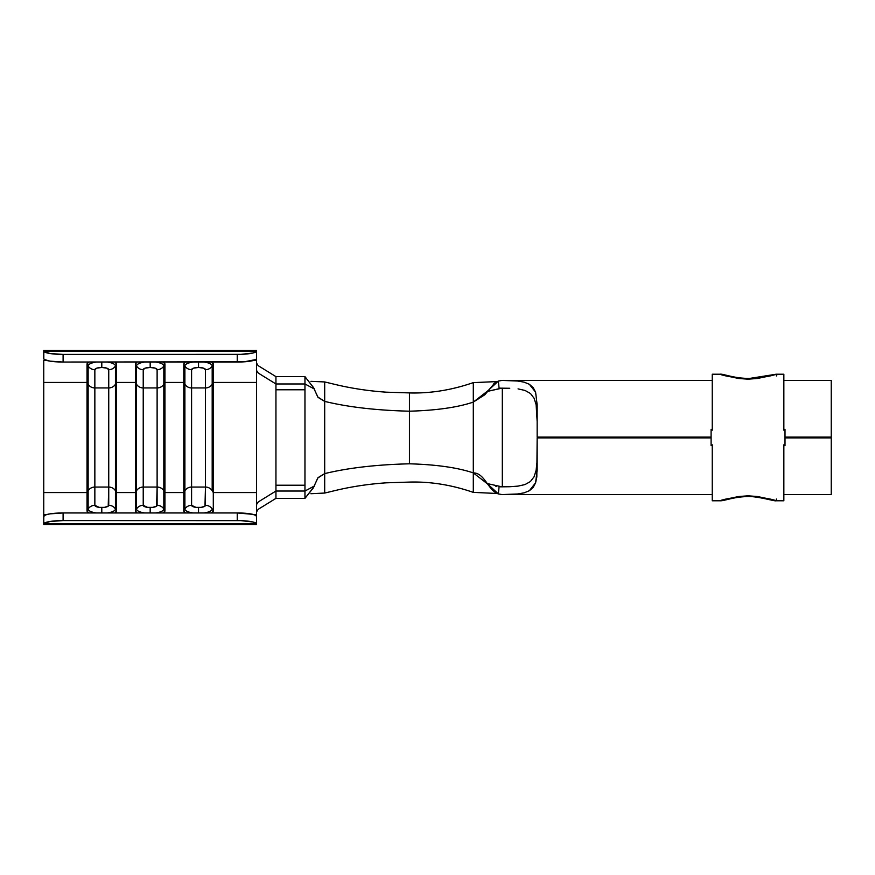 <?xml version="1.0" encoding="UTF-8"?>
<svg xmlns="http://www.w3.org/2000/svg" width="875" height="875" viewBox="0 0 875 875"><rect width="100%" height="100%" fill="white"/><g stroke="black" fill="none" stroke-linecap="round" stroke-linejoin="round"><path stroke-width="1.31" d="M502.316 494.583L517.705 493.981L524.18 492.822L529.386 490.7L533.214 487.342L535.609 482.759L536.823 476.973L537.152 437.883L711.091 437.883L537.152 437.883L537.152 470.225L535.609 482.759L529.386 490.7L524.18 492.822L517.705 493.981L502.064 494.572L712.25 494.583L502.316 494.55M831.25 437.883L785.006 437.883L831.25 437.883L831.25 494.583L831.25 437.883M783.847 494.583L831.25 494.583L783.847 494.583M783.847 380.417L831.25 380.417L831.25 437.117L785.006 437.117L831.25 437.117L831.25 380.417L783.847 380.417M500.642 388.161L499.089 388.161L498.356 381.073L487.561 391.059L473.298 402.106L473.298 382.627L473.298 402.106L484.87 394.712L494.725 383.009L498.356 381.073L502.064 380.428L712.25 380.417L502.064 380.428L517.661 381.019L524.103 382.156L529.353 384.278L535.598 392.208L537.152 404.775L537.152 437.117L537.152 404.775L537.152 437.117L711.091 437.117M500.566 486.839L509.688 486.73L500.566 486.839M502.316 486.839L502.316 388.161L502.316 486.839M536.977 412.639L537.152 421.455L536.134 404.786L536.977 412.639M534.133 398.333L536.134 404.786L534.133 398.333L530.502 393.531L534.133 398.333M525.077 390.469L530.502 393.531L525.077 390.469L518.044 388.883L525.077 390.469M509.764 388.27L500.566 388.161L509.764 388.27M499.089 388.161L500.566 388.161L499.089 388.161L498.356 381.073L502.064 380.428L517.661 381.019L524.103 382.156L529.353 384.278L533.159 387.592L535.598 392.208L537.152 404.775M256.583 358.17L256.583 360.555L253.203 360.555L256.583 360.555L256.583 382.441L213.303 382.441L213.303 364.164L212.188 366.002A13.65 4.32 180 0 0 203.962 362.042A13.65 4.32 0 0 1 212.188 366.002A7.744 7.339 180 0 1 205.494 369.677A6.945 2.198 0 0 0 198.538 367.478L198.538 362.042L198.538 367.478A6.945 2.198 0 0 0 191.592 369.677A7.744 7.339 -0 0 1 184.887 366.002L183.772 364.164L183.772 382.441L183.772 364.164L185.391 362.042A14.766 4.67 180 0 0 183.772 364.164L184.887 366.002A13.65 4.32 0 0 1 193.123 362.042A13.65 4.32 180 0 0 184.887 366.002L184.887 508.998L183.772 510.836L185.391 512.958A14.766 4.67 0 0 1 183.772 510.836L183.772 492.559L164.938 492.559L164.938 382.441L183.772 382.441L183.772 510.836L184.887 508.998A7.744 7.339 -0 0 1 191.592 505.323L191.592 487.058L205.494 487.058L204.958 506.166L201.195 507.358L195.88 507.358L191.592 505.323L191.592 387.942L205.494 387.942L205.494 487.058L191.592 487.058L191.592 369.677L193.627 368.123L198.538 367.478L203.448 368.123L205.494 369.677L205.494 387.942L191.592 387.942L191.592 369.677A7.744 7.339 180 0 1 184.887 366.002L184.887 384.267L183.772 382.441L164.938 382.441L164.938 364.164L163.319 362.042A14.766 4.67 180 0 1 164.938 364.164L163.822 366.002L164.938 364.164L164.938 492.559L183.772 492.559L184.887 490.733L183.772 492.559L183.772 382.441L184.887 384.267A7.744 7.339 -0 0 0 191.592 387.942A7.744 7.339 180 0 1 184.887 384.267L184.887 490.733A7.744 7.339 -0 0 1 191.592 487.058A7.744 7.339 180 0 0 184.887 490.733L184.887 508.998A13.65 4.32 0 0 0 193.123 512.958A13.65 4.32 180 0 1 184.887 508.998A7.744 7.339 180 0 1 191.592 505.323A6.945 2.198 180 0 0 198.538 507.522L198.538 512.958L198.538 507.522A6.945 2.198 180 0 0 205.494 505.323A7.744 7.339 -0 0 1 212.188 508.998A13.65 4.32 180 0 1 203.962 512.958A13.65 4.32 0 0 0 212.188 508.998L213.303 510.836L213.303 382.441L256.583 382.441L256.583 492.559L213.303 492.559L256.583 492.559L256.583 514.445L253.203 514.445L256.583 514.445L256.583 516.228M135.406 364.164L136.522 366.002A13.65 4.32 0 0 1 144.747 362.042A13.65 4.32 180 0 0 136.522 366.002L136.522 508.998L135.406 510.836L137.025 512.958A14.766 4.67 0 0 1 135.406 510.836L135.406 492.559L116.561 492.559L116.561 382.441L135.406 382.441L135.406 510.836L136.522 508.998A7.744 7.339 -0 0 1 143.227 505.323L143.227 487.058L157.117 487.058L156.592 506.166L152.83 507.358L147.514 507.358L143.227 505.323L143.227 387.942L157.117 387.942L157.117 487.058L143.227 487.058L143.227 369.677L145.261 368.123L150.172 367.478L155.083 368.123L157.117 369.677L157.117 387.942L143.227 387.942L143.227 369.677A7.744 7.339 180 0 1 136.522 366.002L136.522 384.267L135.406 382.441L116.561 382.441L116.561 364.164L114.942 362.042A14.766 4.67 180 0 1 116.561 364.164L115.445 366.002L116.561 364.164L116.561 492.559L135.406 492.559L136.522 490.733L135.406 492.559L135.406 382.441L136.522 384.267A7.744 7.339 -0 0 0 143.227 387.942A7.744 7.339 180 0 1 136.522 384.267L136.522 490.733A7.744 7.339 -0 0 1 143.227 487.058A7.744 7.339 180 0 0 136.522 490.733L136.522 508.998A13.65 4.32 0 0 0 144.747 512.958A13.65 4.32 180 0 1 136.522 508.998A7.744 7.339 180 0 1 143.227 505.323A6.945 2.198 180 0 0 150.172 507.522L150.172 512.958L150.172 507.522A6.945 2.198 180 0 0 157.117 505.323A7.744 7.339 -0 0 1 163.822 508.998A13.65 4.32 180 0 1 155.586 512.958A13.65 4.32 0 0 0 163.822 508.998L164.938 510.836L164.938 492.559L163.822 490.733L163.822 508.998A7.744 7.339 180 0 0 157.117 505.323L157.117 487.058A7.744 7.339 0 0 1 163.822 490.733L163.822 384.267L164.938 382.441L163.822 384.267L163.822 366.002L163.822 384.267A7.744 7.339 180 0 1 157.117 387.942A7.744 7.339 0 0 0 163.822 384.267L163.822 490.733A7.744 7.339 180 0 0 157.117 487.058L157.117 369.677A7.744 7.339 0 0 0 163.822 366.002A13.65 4.32 180 0 0 155.586 362.042A13.65 4.32 0 0 1 163.822 366.002A7.744 7.339 180 0 1 157.117 369.677A6.945 2.198 0 0 0 150.172 367.478L150.172 362.042L150.172 367.478A6.945 2.198 0 0 0 143.227 369.677A7.744 7.339 -0 0 1 136.522 366.002L135.406 364.164L135.406 382.441L135.406 364.164A14.766 4.67 180 0 1 137.025 362.042L135.406 364.164M87.03 364.164L88.145 366.002A13.65 4.32 0 0 1 96.381 362.042A13.65 4.32 180 0 0 88.145 366.002L88.145 508.998L87.03 510.836L88.648 512.958A14.766 4.67 0 0 1 87.03 510.836L87.03 492.559L43.75 492.559L43.75 382.441L87.03 382.441L87.03 510.836L88.145 508.998A7.744 7.339 -0 0 1 94.85 505.323L94.85 487.058L108.741 487.058L108.216 506.166L104.453 507.358L99.138 507.358L94.85 505.323L94.85 387.942L108.741 387.942L108.741 487.058L94.85 487.058L94.85 369.677L96.884 368.123L101.795 367.478L106.706 368.123L108.741 369.677L108.741 387.942L94.85 387.942L94.85 369.677A7.744 7.339 180 0 1 88.145 366.002L88.145 384.267L87.03 382.441L43.75 382.441L43.75 360.555L47.141 360.555L43.75 360.555L43.75 492.559L87.03 492.559L88.145 490.733L87.03 492.559L87.03 382.441L88.145 384.267A7.744 7.339 -0 0 0 94.85 387.942A7.744 7.339 180 0 1 88.145 384.267L88.145 490.733A7.744 7.339 -0 0 1 94.85 487.058A7.744 7.339 180 0 0 88.145 490.733L88.145 508.998A13.65 4.32 0 0 0 96.381 512.958A13.65 4.32 180 0 1 88.145 508.998A7.744 7.339 180 0 1 94.85 505.323A6.945 2.198 180 0 0 101.795 507.522L101.795 512.958L101.795 507.522A6.945 2.198 180 0 0 108.741 505.323A7.744 7.339 -0 0 1 115.445 508.998A13.65 4.32 180 0 1 107.22 512.958A13.65 4.32 0 0 0 115.445 508.998L116.561 510.836L116.561 492.559L115.445 490.733L115.445 508.998A7.744 7.339 180 0 0 108.741 505.323L108.741 487.058A7.744 7.339 0 0 1 115.445 490.733L115.445 384.267L116.561 382.441L115.445 384.267L115.445 366.002L115.445 384.267A7.744 7.339 180 0 1 108.741 387.942A7.744 7.339 0 0 0 115.445 384.267L115.445 490.733A7.744 7.339 180 0 0 108.741 487.058L108.741 369.677A7.744 7.339 0 0 0 115.445 366.002A13.65 4.32 180 0 0 107.22 362.042A13.65 4.32 0 0 1 115.445 366.002A7.744 7.339 180 0 1 108.741 369.677A6.945 2.198 0 0 0 101.795 367.478L101.795 362.042L101.795 367.478A6.945 2.198 0 0 0 94.85 369.677A7.744 7.339 -0 0 1 88.145 366.002L87.03 364.164L87.03 382.441L87.03 364.164A14.766 4.67 180 0 1 88.648 362.042L87.03 364.164M256.583 524.573L43.75 524.573L256.583 524.573L256.583 523.972L256.583 524.573M256.583 516.83L255.905 515.473L252.777 514.336L237.234 512.958L63.098 512.958L49.973 513.866L45.697 514.883L43.75 516.348L43.75 492.559L43.75 514.445L47.141 514.445L43.75 514.445L43.75 516.228M211.684 512.958L213.303 510.836L212.188 508.998A7.744 7.339 180 0 0 205.494 505.323L205.494 487.058A7.744 7.339 0 0 1 212.188 490.733L212.188 384.267L213.303 382.441L213.303 492.559L212.188 490.733L212.188 384.267L213.303 382.441L213.303 364.164L211.684 362.042A14.766 4.67 180 0 1 213.303 364.164L212.188 366.002L212.188 384.267L212.188 366.002A7.744 7.339 0 0 1 205.494 369.677L205.494 387.942A7.744 7.339 0 0 0 212.188 384.267A7.744 7.339 180 0 1 205.494 387.942L205.494 487.058A7.744 7.339 180 0 1 212.188 490.733L213.303 492.559L213.303 510.836A14.766 4.67 0 0 1 211.684 512.958M163.319 512.958L164.938 510.836L163.822 508.998L163.822 490.733L164.938 492.559L164.938 510.836A14.766 4.67 0 0 1 163.319 512.958M114.942 512.958L116.561 510.836L115.445 508.998L115.445 490.733L116.561 492.559L116.561 510.836A14.766 4.67 0 0 1 114.942 512.958M256.583 360.555L256.583 514.445M256.583 516.348L256.528 516.108A19.348 3.413 180 0 0 237.234 512.958L237.234 520.581A19.348 3.413 0 0 1 256.528 523.72L256.583 516.348L256.583 523.972L43.816 523.72L49.973 521.489L63.098 520.581L63.098 512.958L237.234 512.958L237.234 520.581L63.098 520.581L240.822 520.636L252.777 521.959L256.528 523.72L43.816 523.72L43.75 524.573L43.816 523.72A19.348 3.413 0 0 1 63.098 520.581L63.098 512.958A19.348 3.413 180 0 0 43.816 516.108L43.75 523.972L43.75 516.348M256.583 350.634L256.583 358.356M43.75 350.634L43.816 351.28L256.528 351.28L256.583 350.427L43.75 350.427L43.75 358.652L44.428 359.527L49.973 361.134L63.098 362.042L63.098 354.419L49.973 353.511L43.816 351.28L256.528 351.28L252.777 353.041L240.822 354.364L63.098 354.419L237.234 354.419L237.234 362.042L63.098 362.042L244.289 361.802L255.905 359.527L256.583 358.652L256.528 351.28A19.348 3.413 180 0 1 237.234 354.419L237.234 362.042A19.348 3.413 0 0 0 256.528 358.892L256.583 358.652M257.119 503.059L256.583 504.492L258.223 501.966L275.942 491.028L275.942 498.367L304.959 498.367L304.959 491.028L275.942 491.028L275.942 498.367L304.959 498.367L313.611 487.287L317.789 477.98L324.691 473.605L324.691 401.395L317.789 397.02L313.611 387.713L304.959 376.633L275.942 376.633L258.223 365.695L256.583 363.169L258.223 365.695L275.942 376.633L275.942 383.972L304.959 383.972L304.959 376.633L275.942 376.633L275.942 383.972L258.223 373.045L256.583 370.508L257.119 371.941M275.942 498.367L258.223 509.294L256.583 511.831L258.223 509.294L275.942 498.367M275.942 389.78L304.959 389.78L304.959 491.028L275.942 491.028L275.942 383.972L304.959 383.972L304.959 389.78L275.942 389.78L275.942 383.972L258.223 373.045M313.009 387.745L314.442 389.047L304.959 383.972L304.959 485.22L275.942 485.22L304.959 485.22L304.959 491.028L314.125 486.227M258.223 501.966L275.942 491.028L275.942 485.22M63.098 354.419A19.348 3.413 180 0 1 43.816 351.28L43.816 358.892A19.348 3.413 0 0 0 63.098 362.042L63.098 354.419M313.655 387.822L304.959 376.633L304.959 383.972L314.442 389.047M313.009 487.255L314.431 485.964L304.959 491.028L304.959 498.367L313.447 487.736M313.961 388.62L318.03 397.37L324.691 401.395L324.691 381.959L324.691 401.395C348.184 407.116 376.436 410.375 409.445 411.195C436.22 410.441 457.505 407.411 473.298 402.106L473.298 472.894L487.561 483.941L498.356 493.927L499.089 486.839L498.356 493.927C487.834 490.328 484.816 472.894 473.298 472.894L473.298 492.352L473.298 472.894C457.505 467.589 436.22 464.559 409.445 463.805C436.22 464.559 457.505 467.589 473.298 472.894L473.298 402.106C457.505 407.411 436.22 410.441 409.445 411.195L409.445 463.805C376.436 464.625 348.184 467.884 324.691 473.605L318.03 477.63L313.961 486.38M473.298 492.384C451.795 484.936 430.511 481.502 409.445 482.081L386.17 482.825C368.178 484.072 350.897 486.708 334.348 490.744L324.691 493.062L324.691 473.605L324.691 493.052L310.887 493.719M517.978 486.128L509.688 486.73L517.978 486.128L525 484.564L517.978 486.128M530.425 481.534L525 484.564L530.425 481.534L534.089 476.744L530.425 481.534M536.123 470.28L534.089 476.744L536.123 470.28L536.966 462.438L536.123 470.28M537.152 453.545L536.966 462.438L537.152 453.545M501.955 486.839L487.298 483.58L501.955 486.839M501.955 388.161L487.298 391.42L501.353 388.172M502.064 494.572L498.356 493.927L502.064 494.572M409.445 409.938L409.445 392.941C430.511 393.498 451.795 390.064 473.298 382.616M409.445 411.195C376.436 410.375 348.184 407.116 324.691 401.395L324.691 473.605C348.184 467.884 376.436 464.625 409.445 463.805L409.445 411.195M776.355 499.056L776.114 500.773L783.847 500.773L783.847 445.627L785.006 445.627L785.006 429.373L783.847 429.373L783.847 374.227L776.114 374.227L757.925 378.438L748.027 379.192L738.128 378.427L719.983 374.227C723.658 375.823 733.009 377.475 748.027 379.192C763.055 377.486 772.417 375.834 776.114 374.227L776.355 375.944M776.978 374.653L783.847 374.227L783.847 429.373L785.006 429.373L785.006 445.627L783.847 445.627L783.847 500.773L776.114 500.773C772.417 499.166 763.055 497.514 748.027 495.808C733.009 497.525 723.658 499.177 719.983 500.773L738.128 496.573L748.027 495.808L757.925 496.562L776.114 500.773L776.978 500.347M712.25 500.773L719.983 500.773L712.25 500.773L712.25 445.627L712.25 500.773M711.091 445.627L712.25 445.627L711.091 445.627L711.091 429.373L711.091 445.627M712.25 429.373L711.091 429.373L712.25 429.373L712.25 374.227L719.983 374.227L712.25 374.227L712.25 429.373M712.25 454.858L712.25 444.828M783.847 430.172L783.847 420.142M783.847 454.858L783.847 444.828M712.25 430.172L712.25 420.142M313.611 387.713L314.289 388.938M314.289 486.062L313.611 487.287M409.445 392.908L386.17 392.175C368.178 390.928 350.897 388.292 334.348 384.256L324.691 381.938L310.92 381.336M496.42 486.336L495.797 486.216M473.298 492.373L497.536 493.5M493.456 490.952L494.637 491.925M473.298 382.627L497.416 381.555M493.467 384.038L494.725 383.009M719.983 374.227C722.509 373.461 734.705 378.755 749.973 378.372L776.114 374.227M776.114 500.773C775.086 501.605 756.022 495.447 745.314 496.65C732.364 497.273 723.975 501.08 719.983 500.773"/></g></svg>
